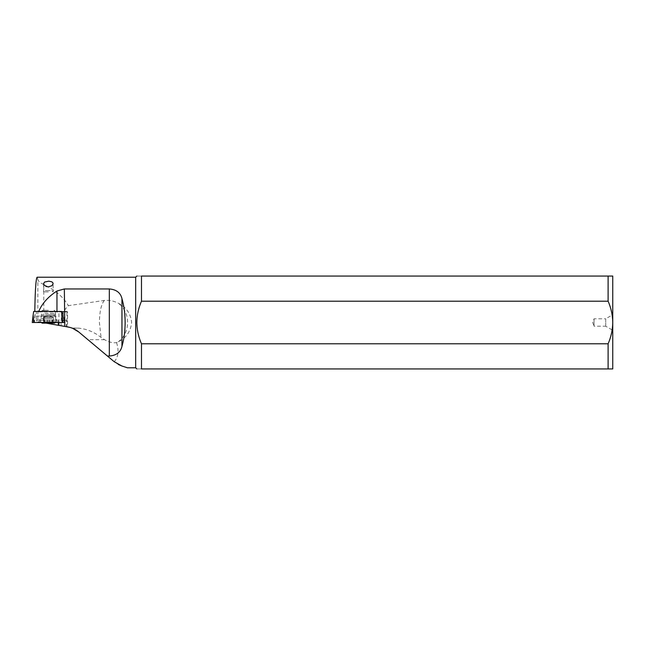 <?xml version="1.0" encoding="UTF-8"?>
<svg xmlns="http://www.w3.org/2000/svg" width="645" height="645" viewBox="0 0 645 645"><rect width="100%" height="100%" fill="white"/><g stroke="black" fill="none" stroke-linecap="round" stroke-linejoin="round"><path stroke-width="0.48" stroke-dasharray="3.23 2.42" d="M64.476 322.5L32.25 322.5L34.451 322.5L35.362 311.446L67.104 311.446L36.338 311.446L36.394 320.178L55.728 320.178L55.333 311.914L36.37 311.914M52.785 322.5L39.659 322.5L52.785 322.5M33.653 311.446L35.362 311.446M45.061 311.446L54.865 311.446L45.061 311.446M64.194 320.178L63.549 314.937L63.057 322.5L34.451 322.5M63.081 311.446L63.549 314.937M43.949 320.178L57.074 320.178L43.949 320.178M141.481 343.785L608.106 343.785C611.073 336.996 612.621 329.901 612.75 322.5L612.75 368.94L141.481 368.94C135.386 368.94 135.386 368.94 141.481 368.94L141.481 343.785C138.514 336.98 136.966 329.885 136.837 322.5C136.966 315.099 138.514 308.004 141.481 301.215L608.106 301.215C611.065 308.02 612.613 315.115 612.75 322.5L612.75 276.06L608.106 276.06L608.106 301.215M612.75 314.72L612.75 330.28L612.75 314.72L605.711 318.783L605.711 326.217L612.75 330.28M135.676 277.221L135.676 367.779M608.106 343.785L608.106 368.94M608.106 276.06L141.481 276.06C135.386 276.06 135.386 276.06 141.481 276.06L141.481 301.215M61.211 325.789L71.998 328.071L77.392 328.071C85.978 328.636 93.872 331.756 101.063 337.44L104.571 339.681A23.22 14.214 50.8 0 0 116.576 342.608L118.293 341.777C126.227 337.843 130.677 331.417 131.636 322.5C130.693 313.623 126.251 307.197 118.293 303.223C113.963 300.957 109.311 300.03 104.321 300.441L68.386 305.666C62.67 311.245 60.283 317.953 61.211 325.789L37.845 321.67L37.845 279.478C38.192 281.075 40.159 282.784 43.763 284.614C55.035 289.871 63.242 296.885 68.386 305.666M37.104 277.221L37.845 279.478M36.338 311.446L61.372 311.446M64.806 320.178L66.298 320.178L66.298 326.684L64.806 326.418L66.298 326.684M46.174 323.137L37.845 321.67M55.728 320.178L36.539 320.178L36.539 321.436M36.37 316.09L55.333 316.09M58.3 320.178L58.3 322.5M55.68 311.446L55.333 311.914L58.929 311.914L59.324 311.446M48.367 311.446L41.401 311.446L48.367 311.446M62.097 316.09L63.339 316.09L63.339 311.914L62.879 311.446M66.298 320.178L62.46 320.178M63.339 316.09L63.734 320.178M48.367 310.285L42.562 310.285L48.367 310.285M52.253 318.493L40.7 318.493L52.253 318.493M44.473 321.742L56.026 321.742L44.473 321.742M54.632 323.137L42.094 323.137M44.578 323.137L53.382 323.137L44.578 323.137L44.578 317.227L43.844 317.501M47.448 323.137L47.448 317.227L43.658 317.227C44.497 316.695 44.489 316.695 43.634 317.227C44.489 316.695 44.497 316.695 43.658 317.227C44.497 316.695 44.489 316.695 43.634 317.227L43.634 323.137M47.448 317.227L52.89 317.501M49.286 323.137L49.286 317.227L53.067 317.227C52.237 316.695 52.245 316.695 53.1 317.227C52.245 316.695 52.237 316.695 53.067 317.227C52.237 316.695 52.245 316.695 53.1 317.227L53.1 323.137M49.286 317.227L44.578 317.227M104.321 300.441C101.209 304.367 99.564 311.72 99.386 322.508L101.063 337.44M118.293 341.777A23.22 21.043 -90 0 0 127.605 322.5A23.22 21.043 -90 0 0 118.293 303.223M121.953 366.013L127.388 367.779M118.406 364.538L114.213 361.732L78.851 332.054M116.576 342.608C119.107 350.751 118.325 357.12 114.221 361.732L114.213 361.724M77.392 328.071L72.724 328.353M48.367 291.903L43.602 291.903L48.367 291.903M50.133 290.629L44.884 290.629L50.133 290.629M605.711 326.217L605.711 318.783L594.061 318.783L592.707 322.5L594.061 326.217L594.061 318.783L594.061 326.217L605.711 326.217M34.943 314.937L34.016 322.5M45.061 313.373L54.865 313.373L45.061 313.373M58.929 322.5L58.929 311.914L67.572 311.914L67.572 326.91M62.097 311.914L66.927 311.914L66.927 326.797M66.524 311.446L66.927 311.914L67.572 311.914L67.104 311.446M45.416 314.655L54.172 314.655L45.416 314.655M45.263 315.816L54.478 315.816L45.263 315.816M43.658 317.227L43.658 323.137M44.634 323.137L44.634 317.227M49.367 323.137L49.367 317.227M52.148 323.137L52.148 317.227M53.067 323.137L53.067 317.227M52.092 323.137L52.092 317.227M47.359 323.137L47.359 317.227M43.763 322.71L43.763 284.614M104.571 339.681L87.946 339.681M39.659 322.5L39.659 320.178L41.861 313.373L41.861 311.446M57.074 322.5L57.074 320.178L54.865 313.373L54.865 311.446M41.457 322.5L40.7 321.742L40.7 318.493L42.562 314.655L42.562 310.285L41.401 311.446M55.268 322.5L56.026 321.742L56.026 318.493L54.172 314.655L54.172 310.285L55.333 311.446M43.344 317.34L43.344 323.137M52.439 323.137L52.439 316.824L48.367 316.034L44.287 316.824L44.287 323.137M43.384 317.421L43.384 323.137M53.382 317.34L53.382 323.137M53.341 317.421L53.341 323.137M43.602 283.623L43.602 291.903L44.884 290.629M51.85 290.629L53.124 291.903L53.124 283.623"/><path stroke-width="0.97" d="M32.339 321.807L33.177 314.937L33.669 322.5L32.25 322.5L32.339 321.807L32.25 322.5L64.476 322.5L64.194 320.178M33.669 322.5L62.275 322.5L61.63 311.446L33.653 311.446L33.177 314.937M608.106 276.06L608.106 301.215C611.073 308.004 612.621 315.099 612.75 322.5L612.75 276.06L141.481 276.06L141.481 301.215C138.514 308.02 136.966 315.115 136.837 322.5C136.966 329.901 138.514 336.996 141.481 343.785L608.106 343.785C611.065 336.98 612.613 329.885 612.75 322.5L612.75 368.94L608.106 368.94L608.106 343.785M608.106 368.94L141.481 368.94C135.386 368.94 135.386 368.94 141.481 368.94L141.481 343.785M72.724 328.353L78.851 332.054L114.197 361.716L121.953 366.013L127.388 367.779L135.676 367.779L135.676 277.221L136.837 276.06M141.481 276.06C135.386 276.06 135.386 276.06 141.481 276.06M608.106 301.215L141.481 301.215M56.962 311.446L56.962 291.008L64.339 288.96L64.806 326.418L58.929 325.386L58.929 322.5M107.433 356.04L109.328 356.04L109.328 288.96L64.339 288.96M109.328 288.96C116.318 289.516 120.526 292.733 121.953 298.611L121.953 346.389C124.042 339.06 125.106 331.095 125.13 322.5C125.106 313.905 124.042 305.94 121.953 298.611M34.806 311.446C35.161 290.073 35.935 278.664 37.104 277.221L135.676 277.221M56.962 291.008C48.044 296.829 41.973 303.642 38.756 311.446M48.367 286.896L51.914 285.703L53.124 283.711L52.793 282.631L51.761 281.817L48.818 281.164L44.561 282.05L43.602 283.623L43.941 284.727L46.206 286.493L48.367 286.896M61.63 311.446L62.097 311.914L62.46 320.178L64.339 320.178M78.851 332.054A23.22 23.22 0 0 0 67.959 326.975L64.806 326.418M58.3 322.5L58.3 325.274L58.929 325.386M58.3 325.274L46.174 323.137M41.457 322.5L42.094 323.137L54.632 323.137L55.268 322.5M109.328 356.04C116.318 355.484 120.526 352.267 121.953 346.389M121.953 366.013L118.406 364.538M62.275 322.5L63.057 322.5M61.783 314.937L62.71 322.5M64.403 321.895L64.476 322.5M135.676 367.779L136.837 368.94"/></g></svg>
